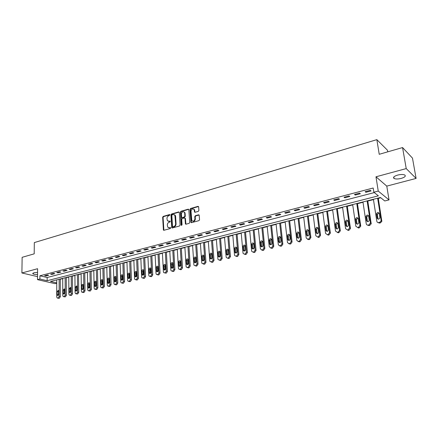 <?xml version="1.0" encoding="UTF-8"?>
<svg xmlns="http://www.w3.org/2000/svg" width="438" height="438" viewBox="0 0 438 438"><rect width="100%" height="100%" fill="white"/><g stroke="black" fill="none" stroke-linecap="round" stroke-linejoin="round"><path stroke-width="0.66" d="M169.977 214.932L169.533 214.571L163.204 216.399L162.646 217.259L163.418 230.098L163.938 230.279L170.311 228.526L170.628 227.678L169.429 227.771L167.732 227.163L167.321 225.017C167.365 223.632 167.962 222.707 169.123 222.247L169.949 222.011L170.267 221.174L169.068 221.267L167.365 220.653L166.971 218.546C167.009 217.166 167.612 216.246 168.761 215.781L169.977 214.932M397.622 175.09C393.937 176.262 392.76 177.401 394.085 178.496C395.7 179.18 398.06 179.153 401.17 178.419C404.887 177.253 406.075 176.109 404.745 174.992C403.113 174.308 400.737 174.34 397.622 175.09M37.558 272.381L33.874 272.721L32.823 273.734C33.606 274.298 35.182 274.555 37.542 274.5M198.31 211.368L198.896 210.475L198.644 206.889L197.96 206.364L190.563 208.499L189.988 209.38L190.913 222.449L191.505 222.685L198.961 220.632L199.547 219.739L199.164 215.091L198.556 214.828L195.359 215.726L194.779 216.613L194.926 218.776C194.384 221.113 193.344 221.688 191.789 220.506L191.001 211.302C191.559 208.953 192.605 208.389 194.144 209.599L194.527 212.025L195.124 212.277L198.31 211.368M402.566 147.562L412.481 158.113L416.1 178.425L406.229 168.586L402.566 147.562L379.226 154.296L376.85 139.645L34.312 242.586L34.202 253.843L22.135 257.32L21.9 272.973L37.586 268.713L37.504 279.647L39.885 279.028L39.907 275.792L373.187 188.006L373.844 192.211L378.246 191.067L389.032 199.898L384.761 200.965L380.436 197.5L50.474 281.475L56.732 282.921M406.229 168.586L375.979 176.799L378.246 191.067M179.323 212.452L178.671 211.932L171.526 213.996L170.962 214.861L171.784 227.771L172.32 227.968L179.52 225.986L180.089 225.11L179.323 212.452M180.96 211.269L188.231 209.172L188.816 209.408L189.731 222.449L189.15 223.336L186.008 224.201L185.433 223.977L185.011 218.491L184.349 217.954L182.285 218.54L181.71 219.416L182.044 224.787L181.179 225.028L180.39 212.145L180.96 211.269L181.387 211.461L188.658 209.364L188.231 209.172M21.9 272.973L37.526 276.63M39.907 275.792L47.156 277.506L374.309 192.583M45.815 276L48.695 275.25L47.49 274.96L44.605 275.716L45.815 276L45.82 275.398M51.832 274.429L54.75 273.668L53.545 273.372L50.627 274.133L51.832 274.429L51.832 273.821M57.925 272.836L60.882 272.064L59.683 271.763L56.726 272.535L57.925 272.836L57.925 272.222M64.101 271.221L67.091 270.438L65.897 270.131L62.902 270.919L64.101 271.221L64.096 270.602M70.354 269.584L73.381 268.795L72.193 268.483L69.16 269.277L70.354 269.584L70.348 268.965M76.688 267.93L79.754 267.125L78.572 266.808L75.5 267.613L76.688 267.93L76.683 267.306M83.105 266.249L86.215 265.439L85.038 265.116L81.922 265.932L83.105 266.249L83.094 265.625M89.609 264.547L92.757 263.725L91.586 263.397L88.432 264.224L89.609 264.547L89.598 263.917M96.196 262.827L99.388 261.99L98.222 261.656L95.024 262.493L96.196 262.827L96.185 262.192M102.875 261.081L106.111 260.232L104.95 259.893L101.709 260.741L102.875 261.081L102.859 260.44M109.642 259.307L112.922 258.453L111.767 258.108L108.482 258.967L109.642 259.307L109.626 258.666M116.497 257.517L119.826 256.646L118.676 256.296L115.347 257.166L116.497 257.517L116.481 256.871M123.45 255.699L126.823 254.817L125.684 254.456L122.311 255.343L123.45 255.699L123.428 255.047M130.502 253.854L133.918 252.961L132.785 252.595L129.363 253.493L130.502 253.854L130.48 253.202M137.647 251.987L141.113 251.078L139.99 250.706L136.519 251.615L137.647 251.987L137.62 251.33M144.896 250.087L148.411 249.173L147.294 248.795L143.774 249.715L144.896 250.087L144.863 249.43M152.243 248.165L155.808 247.235L154.696 246.851L151.132 247.788L152.243 248.165L152.21 247.503M159.695 246.216L163.308 245.275L162.208 244.88L158.589 245.827L159.695 246.216L159.662 245.548M167.256 244.24L170.919 243.282L169.829 242.882L166.161 243.846L167.256 244.24L167.217 243.566M174.921 242.236L178.638 241.261L177.56 240.856L173.837 241.831L174.921 242.236L174.882 241.557M182.701 240.199L186.473 239.214L185.4 238.803L181.622 239.794L182.701 240.199L182.657 239.52M190.59 238.135L194.417 237.139L193.361 236.717L189.523 237.719L190.59 238.135L190.546 237.451M198.6 236.044L202.482 235.025L201.431 234.598L197.543 235.617L198.6 236.044L198.551 235.354M206.725 233.919L210.667 232.885L209.627 232.447L205.679 233.487L206.725 233.919L206.676 233.224M214.97 231.762L218.973 230.716L217.943 230.268L213.936 231.319L214.97 231.762L214.916 231.061M223.342 229.572L227.404 228.51L226.386 228.056L222.318 229.123L223.342 229.572L223.287 228.866M231.839 227.349L235.962 226.271L234.96 225.805L230.831 226.889L231.839 227.349L231.779 226.643M240.467 225.094L244.656 223.999L243.665 223.528L239.471 224.623L240.467 225.094L240.402 224.382M249.227 222.8L253.476 221.688L252.502 221.206L248.242 222.323L249.227 222.8L249.156 222.082M258.119 220.478L262.439 219.345L261.475 218.858L257.15 219.991L258.119 220.478L258.048 219.756M267.153 218.113L271.538 216.963L270.591 216.465L266.2 217.615L267.153 218.113L267.081 217.385M276.329 215.715L280.785 214.549L279.855 214.04L275.387 215.206L276.329 215.715L276.252 214.981M285.653 213.273L290.18 212.091L289.261 211.57L284.727 212.758L285.653 213.273L285.571 212.539M295.119 210.798L299.723 209.594L298.82 209.063L294.21 210.273L295.119 210.798L295.037 210.059M304.744 208.28L309.42 207.059L308.533 206.517L303.852 207.743L304.744 208.28L304.651 207.535M314.522 205.723L319.275 204.48L318.41 203.927L313.646 205.176L314.522 205.723L314.429 204.973M324.459 203.123L329.288 201.863L328.44 201.299L323.605 202.564L324.459 203.123L324.361 202.367M334.566 200.484L339.472 199.197L338.645 198.622L333.729 199.914L334.566 200.484L334.462 199.723M344.837 197.795L349.825 196.492L349.015 195.901L344.016 197.215L344.837 197.795L344.728 197.029M355.278 195.063L360.354 193.738L359.565 193.136L354.479 194.472L355.278 195.063L355.163 194.291M365.9 192.287L371.057 190.935L370.291 190.327L365.122 191.68L365.9 192.287L365.779 191.51M60.274 279.236L62.716 278.617M66.286 277.708L68.777 277.073M72.369 276.159L74.914 275.513M78.533 274.593L81.134 273.931M84.775 273.005L87.43 272.332M91.099 271.401L93.809 270.711M97.499 269.77L100.269 269.069M103.987 268.122L106.812 267.404M110.557 266.452L113.442 265.718M117.22 264.76L120.165 264.01M123.965 263.041L126.971 262.28M130.798 261.305L133.875 260.522M137.729 259.542L140.866 258.748M144.754 257.758L147.956 256.942M151.871 255.951L155.145 255.119M159.087 254.117L162.427 253.263M166.402 252.255L169.813 251.385M173.815 250.372L177.308 249.485M181.337 248.456L184.902 247.552M188.964 246.517L192.605 245.592M196.7 244.552L200.418 243.605M204.546 242.559L208.346 241.59M212.507 240.533L216.388 239.548M220.577 238.48L224.546 237.473M228.773 236.4L232.824 235.365M237.084 234.286L241.228 233.23M245.521 232.14L249.759 231.061M254.084 229.961L258.415 228.86M262.778 227.755L267.202 226.627M271.598 225.51L276.121 224.36M280.555 223.232L285.182 222.055M289.655 220.916L294.38 219.717M298.891 218.567L303.726 217.341M308.275 216.186L313.214 214.927M317.807 213.76L322.855 212.479M327.487 211.302L332.65 209.988M337.326 208.8L342.609 207.459M347.318 206.26L352.721 204.885M357.479 203.675L363.003 202.268M367.805 201.047L373.461 199.613M378.301 198.381L380.759 197.757M387.75 151.838L387.488 150.239L376.85 139.645M375.979 176.799L386.781 186.112L416.1 178.425M386.781 186.112L389.032 199.898M56.732 283.287L55.133 283.687L37.504 279.647M39.885 279.028L47.145 280.709L378.372 195.841L373.844 192.211M193.716 209.107L194.571 209.791L194.937 212.299M47.156 277.506L47.145 280.709M168.274 221.299L169.068 221.267M170.294 221.223L169.501 221.447M168.657 227.798L169.429 227.771M170.656 227.727L169.862 227.946M169.939 214.762L163.642 216.58L163.084 217.44L163.878 230.295M179.197 212.101L171.959 214.177L171.4 215.047L172.249 227.984M172.244 214.773L171.849 215.381L172.479 226.43L172.933 226.802L173.815 226.561C174.981 226.096 175.589 225.165 175.627 223.769L174.877 215.184L173.119 214.521L172.244 214.773M172.911 226.807L173.366 226.977L172.933 226.802M174.384 214.686L175.309 215.37L175.616 216.383L176.06 223.944C176.021 225.34 175.419 226.271 174.247 226.731L173.366 226.977M184.88 218.119L185.438 218.671L185.909 224.218M181.387 211.461L180.823 212.337L181.661 225.395M184.672 213.147L184.442 212.348C182.925 211.22 181.907 211.8 181.381 214.089L181.655 217.33L182.224 217.549L184.288 216.969L184.858 216.087L184.672 213.147L185.104 213.333L184.869 212.539L184.037 211.904M182.126 217.571L182.651 217.735L182.224 217.549M185.104 213.333L185.29 216.273L184.716 217.155L182.651 217.735M194.527 212.025L194.998 212.299M192.66 221.174C194.182 221.617 195.074 220.878 195.348 218.962L194.926 218.776M199.104 214.998L195.786 215.912L195.2 216.805L195.348 218.962M198.518 206.533L190.984 208.691L190.41 209.572L191.395 222.707M59.114 279.274L59.157 296.46L58.194 297.977L57.219 298.021L56.748 297.024L56.726 279.882M60.274 278.979L60.329 296.701L59.365 298.223L57.624 298.108M58.676 290.848L58.391 295.163M58.714 294.237L58.708 291.144L58.353 290.367L57.175 291.516L57.181 294.604L57.548 295.398L58.714 294.237M65.131 277.747L65.218 295.026L64.249 296.553L63.247 296.592L62.787 295.601L62.716 278.36M66.286 277.451L66.384 295.272L65.421 296.8L63.674 296.685M64.715 289.37L64.364 290.317L64.424 293.739M64.769 292.792L64.753 289.682L64.397 288.899L63.198 290.06L63.214 293.164L63.581 293.953L64.769 292.792M71.219 276.197L71.361 293.57L70.387 295.113L69.357 295.146L68.897 294.155L68.777 276.816M72.369 275.902L72.522 293.827L71.547 295.36L69.806 295.245M70.83 287.87L70.458 288.845L70.534 292.299M70.896 291.325L70.874 288.199L70.518 287.421L69.297 288.582L69.324 291.703L69.686 292.491L70.896 291.325M77.389 274.626L77.581 292.097L76.595 293.652L75.544 293.679L75.084 292.688L74.914 275.256M78.533 274.336L78.741 292.36L77.756 293.903L76.015 293.783M77.022 286.353L76.634 287.35L76.721 290.843M77.104 289.841L76.721 285.921L75.478 287.087L75.511 290.224L75.873 291.007L77.104 289.841M83.636 273.033L83.882 290.608L82.886 292.168L81.807 292.195L81.353 291.204L81.129 273.673M84.769 272.748L85.032 290.87L84.041 292.431L82.3 292.305M83.291 284.82L82.886 285.839L82.99 289.359M83.395 288.341L83.001 284.404C82.311 284.191 81.884 284.58 81.736 285.571L81.775 288.724L82.136 289.507C82.826 289.715 83.247 289.321 83.395 288.341M89.965 271.423L90.266 289.096L89.259 290.673L88.153 290.684L87.704 289.704L87.425 272.069M91.093 271.138L91.411 289.365L90.409 290.936L88.668 290.805M89.648 283.266L89.221 284.311L89.336 287.865M89.763 286.819L89.363 282.871C88.657 282.641 88.23 283.03 88.076 284.032L88.476 287.985C89.182 288.204 89.609 287.815 89.763 286.819M96.376 269.792L96.732 287.569L95.714 289.151L94.581 289.162L94.132 288.182L93.803 270.449M97.493 269.507L97.871 287.843L96.858 289.419L95.123 289.288M96.081 281.694L95.632 282.762L95.769 286.342M96.212 285.275L95.812 281.311C95.09 281.07 94.652 281.459 94.493 282.477L94.904 286.447C95.621 286.682 96.059 286.288 96.212 285.275M102.87 268.138L103.28 286.019L102.257 287.613L101.09 287.613L100.652 286.644L100.264 268.806M103.981 267.859L104.414 286.299L103.395 287.886L101.66 287.75M102.602 280.101L102.136 281.191L102.284 284.804M102.749 283.715L102.344 279.74C101.611 279.477 101.162 279.866 100.997 280.9L101.413 284.886C102.147 285.133 102.591 284.744 102.749 283.715M109.445 266.468L109.916 284.448L108.887 286.052L107.682 286.041L107.255 285.078L106.806 267.136M110.551 266.184L111.049 284.733L110.015 286.332L108.285 286.195M109.21 278.486L108.717 279.597L108.887 283.244M109.374 282.127L108.963 278.141C108.213 277.862 107.759 278.25 107.589 279.307L108.011 283.304C108.755 283.567 109.21 283.178 109.374 282.127M116.114 264.771L116.645 282.855L115.599 284.476L114.367 284.454L113.946 283.495L113.437 265.45M117.209 264.492L117.767 283.145L116.727 284.76L115.002 284.612M115.906 276.849L115.391 277.988L115.572 281.661M116.086 280.523L115.67 276.526C114.909 276.23 114.438 276.619 114.269 277.687L114.69 281.694C115.451 281.984 115.917 281.59 116.086 280.523M122.87 263.052L123.461 281.245L122.41 282.871L121.134 282.839L120.724 281.891L120.154 263.742M123.954 262.773L124.578 281.535L123.527 283.162L121.808 283.014M122.689 275.195L122.147 276.351L122.35 280.057M122.886 278.902L122.465 274.889C121.687 274.571 121.211 274.96 121.036 276.049L121.463 280.068C122.24 280.375 122.711 279.986 122.886 278.902M129.714 261.311L130.365 279.608L129.303 281.251L128 281.207L127.595 280.265L126.965 262.006M130.792 261.037L131.477 279.909L130.415 281.546L128.701 281.393M129.56 273.515L129.002 274.697L129.221 278.431M129.779 277.254L129.358 273.23C128.564 272.89 128.077 273.279 127.891 274.391L128.323 278.42C129.117 278.749 129.599 278.36 129.779 277.254M136.651 259.542L137.368 277.955L136.295 279.608L134.953 279.548L134.559 278.617L133.864 260.254M137.718 259.274L138.474 278.256L137.401 279.909L135.692 279.745M136.53 271.817L135.944 273.016L136.18 276.783M136.766 275.584L136.338 271.549C135.534 271.188 135.03 271.571 134.844 272.704L135.276 276.745C136.081 277.095 136.579 276.707 136.766 275.584M143.68 257.752L144.469 276.274L143.385 277.938L142 277.862L141.616 276.947L140.855 258.475M144.737 257.484L145.564 276.586L144.48 278.245L142.783 278.081M143.593 270.098L142.98 271.319L143.237 275.113M143.845 273.892L143.418 269.852C142.596 269.463 142.082 269.846 141.885 270.996L142.323 275.048C143.144 275.425 143.653 275.037 143.845 273.892M150.809 255.94L151.663 274.571L150.568 276.247L149.139 276.154L148.772 275.256L147.945 256.668M151.855 255.672L152.747 274.889L151.657 276.559L149.966 276.389M150.754 268.352L150.114 269.594L150.393 273.416M151.028 272.173L150.595 268.127C149.758 267.711 149.232 268.094 149.029 269.266L149.468 273.323C150.305 273.728 150.825 273.345 151.028 272.173M158.03 254.1L158.956 272.847L157.85 274.538L156.382 274.418L156.027 273.542L155.129 254.839M159.071 253.837L160.034 273.17L158.934 274.856L157.253 274.675M158.014 266.583L157.346 267.848L157.642 271.702M158.304 270.432L157.872 266.381C157.018 265.937 156.481 266.315 156.267 267.514L156.711 271.576C157.565 272.009 158.096 271.626 158.304 270.432M165.356 252.239L166.352 271.095L165.241 272.797L163.724 272.66L163.385 271.801L162.416 252.989M166.385 251.976L167.425 271.423L166.309 273.12L164.797 272.983M165.372 264.787L164.677 266.074L164.995 269.956M165.684 268.669L165.252 264.612C164.381 264.136 163.834 264.514 163.609 265.735L164.047 269.808C164.923 270.268 165.465 269.89 165.684 268.669M172.786 250.35L173.853 269.321L172.731 271.034L171.165 270.876L170.842 270.032L169.802 251.105M173.798 250.087L174.915 269.655L173.793 271.368L172.238 271.215M172.84 262.975L172.112 264.278L172.446 268.187M173.169 266.884L172.736 262.822C171.849 262.313 171.285 262.685 171.055 263.933L171.493 268.007C172.38 268.499 172.939 268.127 173.169 266.884M180.314 248.428L181.463 267.525L180.325 269.25L178.709 269.063L178.408 268.248L177.291 249.2M181.321 248.176L182.515 267.864L181.376 269.584L179.783 269.414M180.407 261.13L179.657 262.455L180.007 266.397M180.757 265.067L180.325 261.004C179.421 260.462 178.846 260.829 178.6 262.105L179.043 266.178C179.947 266.709 180.516 266.337 180.757 265.067M187.951 246.484L189.178 265.696L188.028 267.437L186.364 267.218L186.079 266.43L184.885 247.267M188.948 246.233L190.223 266.041L189.074 267.782L187.437 267.591M188.088 259.263L187.3 260.605L187.672 264.574M188.455 263.227L188.022 259.165C187.103 258.584 186.517 258.946 186.26 260.249L186.697 264.322C187.617 264.891 188.203 264.525 188.455 263.227M196.678 244.267L198.036 264.196L196.876 265.948L196.251 266.096L194.127 265.351L193.859 264.59L192.589 245.307M195.698 244.513L197.007 263.846L198.036 264.196M195.874 257.369L195.058 258.732L195.447 262.729M196.262 261.36L195.83 257.303C194.894 256.679 194.291 257.035 194.023 258.371L194.461 262.439C195.397 263.052 196 262.69 196.262 261.36M196.251 266.096L195.211 265.746L195.841 265.598L197.007 263.846M203.555 242.515L204.946 261.968L203.769 263.736L202 263.446L201.754 262.723L200.401 243.32M204.524 242.269L205.969 262.329L204.792 264.092L203.095 263.895M203.774 255.447L202.92 256.832L203.336 260.856M204.185 259.471L203.752 255.414C202.805 254.746 202.186 255.097 201.896 256.46L202.334 260.528C203.287 261.179 203.9 260.829 204.185 259.471M211.527 240.489L212.999 260.062L211.817 261.842L209.988 261.519L209.764 260.829L208.324 241.3M212.485 240.243L214.012 260.429L212.83 262.203L211.1 262.006M211.165 258.415L211.335 258.957L210.322 258.584C211.291 259.285 211.921 258.94 212.216 257.549L211.789 253.503L210.902 254.905L211.165 258.415L210.152 258.042L210.322 258.584M211.789 253.503C210.826 252.786 210.191 253.131 209.89 254.527L210.152 258.042M219.613 238.431L221.174 258.13L219.975 259.92L219.318 260.079L218.091 259.553L217.889 258.902L216.367 239.257M220.555 238.19L222.175 258.502L220.976 260.292L219.224 260.095M219.92 251.527L219 252.945L219.454 257.024M220.374 255.6L219.942 251.56C218.967 250.799 218.316 251.133 217.998 252.562L218.431 256.613C219.411 257.363 220.057 257.024 220.374 255.6M227.82 236.339L229.468 256.164L228.258 257.977L227.59 258.13L226.32 257.56L226.139 256.953L224.524 237.177M228.745 236.104L230.459 256.548L229.249 258.349L227.464 258.152M228.176 249.523L227.213 250.963L227.694 255.064M228.647 253.624L228.22 249.594C227.229 248.784 226.566 249.107 226.227 250.569L226.654 254.609C227.65 255.409 228.313 255.08 228.647 253.624M236.148 234.22L237.889 254.171L236.662 255.995L235.989 256.159L234.664 255.535L234.505 254.971L232.802 235.075M237.062 233.991L238.863 254.56L237.642 256.383L235.825 256.181M236.553 247.486L235.551 248.948L236.049 253.076M237.046 251.615L236.619 247.601C235.617 246.736 234.938 247.048 234.571 248.549L235.003 252.573C236.011 253.427 236.69 253.109 237.046 251.615M244.596 232.069L246.435 252.151L245.192 253.991L244.508 254.149L243.134 253.471L243.002 252.961L241.201 232.934M245.494 231.844L247.399 252.545L246.161 254.379L244.311 254.182M245.056 245.428L244.015 246.901L244.53 251.056M245.565 249.578L245.138 245.587C244.13 244.656 243.429 244.962 243.046 246.495L243.479 250.503C244.492 251.417 245.187 251.105 245.565 249.578M253.175 229.89L255.108 250.098L253.854 251.954L253.159 252.118L251.735 251.379L251.62 250.925L249.726 230.766M254.056 229.665L256.06 250.503L254.806 252.354L252.923 252.151M253.684 243.331L252.6 244.826L253.142 249.008M254.215 247.508L253.794 243.539C252.775 242.548 252.058 242.838 251.647 244.409L252.08 248.395C253.104 249.375 253.816 249.08 254.215 247.508M261.88 227.672L263.917 248.017L262.647 249.884L261.94 250.049L260.375 248.855L258.382 228.559M262.745 227.453L264.853 248.428L263.588 250.29L261.667 250.087M262.45 241.212L261.322 242.718L261.88 246.922M263.003 245.411L262.57 241.458C261.546 240.407 260.818 240.686 260.38 242.296L260.813 246.26C261.842 247.3 262.57 247.016 263.003 245.411M270.722 225.422L272.858 245.899L271.576 247.782L270.859 247.952L269.26 246.753L267.169 226.326M271.565 225.209L273.777 246.32L272.502 248.198L270.542 247.99M271.346 239.055L270.169 240.577L270.755 244.809M271.921 243.282L271.489 239.356C270.46 238.234 269.709 238.502 269.244 240.15L269.677 244.086C270.711 245.192 271.461 244.924 271.921 243.282M279.696 223.139L281.935 243.752L280.643 245.652L279.909 245.822L278.338 244.88L276.088 224.053M280.523 222.926L282.844 244.18L281.552 246.074L279.553 245.86M280.38 236.865L279.159 238.409L279.762 242.663M280.977 241.114L280.539 237.215C279.51 236.033 278.743 236.279 278.245 237.965L278.683 241.88C279.718 243.052 280.484 242.8 280.977 241.114M288.806 220.818L291.16 241.568L289.852 243.484L289.107 243.659L287.487 242.641L285.143 221.748M289.622 220.61L292.053 242.006L290.744 243.917L288.708 243.698M289.556 234.648L288.286 236.202L288.91 240.478M290.175 238.918L289.726 235.047C288.697 233.793 287.919 234.029 287.388 235.754L287.832 239.635C288.866 240.878 289.649 240.643 290.175 238.918M298.064 218.463L300.528 239.356L299.203 241.283L298.448 241.464L296.778 240.369L294.341 219.411M298.858 218.261L301.404 239.8L300.079 241.727L297.999 241.497M298.875 232.392L297.555 233.963L298.196 238.261M299.515 236.684L299.061 232.846C298.037 231.521 297.238 231.74 296.674 233.503L297.123 237.352C298.158 238.672 298.951 238.447 299.515 236.684M307.465 216.071L310.044 237.1L308.702 239.049L307.936 239.23L306.222 238.053L303.687 217.034M308.237 215.874L310.903 237.56L309.567 239.498L307.438 239.263M308.347 230.103L306.967 231.686L307.635 236.005M309.004 234.418L308.538 230.612C307.52 229.211 306.709 229.413 306.102 231.22L306.562 235.031C307.591 236.427 308.401 236.224 309.004 234.418M317.013 213.64L319.718 234.877L318.355 236.783L317.577 236.963L315.825 235.737L313.175 214.615M317.764 213.448L320.561 235.343L319.198 237.237L318.426 237.423L317.577 236.963M317.966 227.782L316.526 229.348L317.216 233.717M318.645 232.113L318.158 228.302C317.145 226.879 316.318 227.065 315.678 228.871L316.159 232.704C317.167 234.138 317.993 233.952 318.65 232.156L318.645 232.113M326.715 211.171L329.546 232.633L328.161 234.472L327.372 234.659L325.582 233.427L322.817 212.162M327.443 210.985L330.372 233.109L328.987 234.943L328.199 235.129L327.372 234.659M327.744 225.422L326.239 226.939L326.951 231.384M328.44 229.769L327.931 225.931C326.934 224.508 326.096 224.683 325.407 226.451L325.916 230.377C326.901 231.806 327.744 231.642 328.451 229.879L328.44 229.769M336.57 208.663L339.532 230.355L338.125 232.129L337.326 232.321L335.503 231.078L332.612 209.671M337.282 208.483L340.337 230.837L338.935 232.605L338.136 232.797L337.326 232.321M337.676 223.024L336.11 224.491L336.844 229.019M338.393 227.393L337.862 223.528C336.882 222.104 336.028 222.263 335.294 223.993L335.831 228.006C336.795 229.435 337.654 229.288 338.404 227.563L338.393 227.393M346.589 206.112L349.661 227.727L348.259 229.747L347.438 229.939L345.582 228.696L342.56 207.136M347.274 205.937L350.466 228.526L349.048 230.235L348.232 230.426L347.438 229.939M347.777 220.593L346.14 222L346.896 226.61M348.511 224.973L347.958 221.081C346.995 219.662 346.124 219.799 345.347 221.497L345.905 225.597C346.852 227.021 347.723 226.895 348.522 225.209L348.511 224.973M356.767 203.522L359.976 225.291L358.552 227.322L357.726 227.519L355.831 226.271L352.678 204.562M357.43 203.352L360.753 226.183L359.324 227.82L358.498 228.017L357.726 227.519M358.043 218.119L356.34 219.476L357.112 224.157M358.793 222.515L358.218 218.595C357.271 217.182 356.39 217.303 355.563 218.956L356.143 223.15C357.074 224.568 357.961 224.459 358.804 222.816L358.793 222.515M367.115 200.889L370.46 222.811L369.02 224.864L368.177 225.061C367.143 225.203 366.496 224.782 366.245 223.807L362.96 201.945M367.756 200.724L371.21 223.791L369.771 225.373L368.933 225.57L367.312 225.039M368.478 215.611L366.71 216.909L367.493 221.666M369.245 220.018L368.648 216.071C367.717 214.658 366.82 214.762 365.954 216.377L366.557 220.659C367.471 222.077 368.369 221.984 369.25 220.385L369.245 220.018M377.638 198.211L381.12 220.287L381.115 220.84L379.664 222.356L378.804 222.559C377.753 222.701 377.096 222.285 376.833 221.299L373.406 199.29M378.246 198.058L381.843 221.36L380.392 222.876L379.538 223.079L377.868 222.526M379.089 213.06L377.255 214.297L378.049 219.131M379.877 217.478L379.248 213.503C378.333 212.096 377.425 212.184 376.516 213.76L377.14 218.129C378.038 219.542 378.947 219.465 379.872 217.905L379.877 217.478M169.922 214.735L169.533 214.571M170.639 227.694L170.256 227.541M170.283 221.195L169.895 221.037M163.741 229.917L163.303 229.747M163.084 217.44L162.646 217.259M163.642 216.58L163.204 216.399M172.112 227.607L171.674 227.431M171.4 215.047L170.962 214.861M171.959 214.177L171.526 213.996M179.098 212.118L178.671 211.932M174.247 226.731L173.815 226.561M176.06 223.944L175.627 223.769M175.616 216.383L175.184 216.197M185.767 223.84L185.34 223.659M185.438 218.671L185.011 218.491M181.611 225.203L181.179 225.028M180.823 212.337L180.39 212.145M184.716 217.155L184.288 216.969M185.29 216.273L184.858 216.087M194.872 211.937L194.445 211.746M194.773 210.536L194.352 210.344M195.2 216.805L194.779 216.613M195.786 215.912L195.359 215.726M198.978 215.02L198.556 214.828M191.253 222.329L190.826 222.148M190.41 209.572L189.988 209.38M190.984 208.691L190.563 208.499M198.381 206.555L197.96 206.364M59.157 296.46L60.329 296.701M57.712 298.092L58.889 298.333M58.194 297.977L59.365 298.223M58.353 294.851L57.181 294.604M58.342 291.774L57.175 291.516M65.218 295.026L66.384 295.272M63.762 296.668L64.933 296.915M64.249 296.553L65.421 296.8M64.381 293.416L63.214 293.164M64.364 290.317L63.198 290.06M71.361 293.57L72.522 293.827M69.888 295.228L71.055 295.48M70.387 295.113L71.547 295.36M70.485 291.96L69.324 291.703M70.458 288.845L69.297 288.582M77.581 292.097L78.741 292.36M76.097 293.767L77.252 294.024M76.595 293.652L77.756 293.903M76.666 290.487L75.511 290.224M76.634 287.35L75.478 287.087M83.882 290.608L85.032 290.87M82.382 292.288L83.532 292.551M82.886 292.168L84.041 292.431M82.93 288.992L81.775 288.724M82.886 285.839L81.736 285.571M90.266 289.096L91.411 289.365M88.75 290.794L89.894 291.056M89.259 290.673L90.409 290.936M89.27 287.481L88.126 287.208M89.221 284.311L88.076 284.032M96.732 287.569L97.871 287.843M95.199 289.272L96.338 289.545M95.714 289.151L96.858 289.419M95.698 285.948L94.553 285.669M95.632 282.762L94.493 282.477M103.28 286.019L104.414 286.299M101.731 287.739L102.87 288.012M102.257 287.613L103.395 287.886M102.207 284.393L101.069 284.114M102.136 281.191L100.997 280.9M109.916 284.448L111.049 284.733M108.35 286.178L109.484 286.457M108.887 286.052L110.015 286.332M108.799 282.822L107.671 282.537M108.717 279.597L107.589 279.307M116.645 282.855L117.767 283.145M115.063 284.601L116.185 284.886M115.599 284.476L116.727 284.76M115.484 281.229L114.362 280.939M115.391 277.988L114.269 277.687M123.461 281.245L124.578 281.535M121.857 283.003L122.979 283.293M122.41 282.871L123.527 283.162M122.251 279.614L121.134 279.318M122.147 276.351L121.036 276.049M130.365 279.608L131.477 279.909M128.75 281.382L129.862 281.678M129.303 281.251L130.415 281.546M129.117 277.977L128.006 277.676M129.002 274.697L127.891 274.391M137.368 277.955L138.474 278.256M135.736 279.74L136.837 280.041M136.295 279.608L137.401 279.909M136.07 276.318L134.97 276.011M135.944 273.016L134.844 272.704M144.469 276.274L145.564 276.586M142.815 278.075L143.91 278.382M143.385 277.938L144.48 278.245M143.122 274.637L142.027 274.325M142.98 271.319L141.885 270.996M151.663 274.571L152.747 274.889M149.988 276.383L151.077 276.696M150.568 276.247L151.657 276.559M150.267 272.934L149.177 272.617M150.114 269.594L149.029 269.266M158.956 272.847L160.034 273.17M157.264 274.675L158.348 274.993M157.85 274.538L158.934 274.856M157.51 271.21L156.432 270.881M157.346 267.848L156.267 267.514M166.352 271.095L167.425 271.423M165.241 272.797L166.309 273.12M164.858 269.458L163.785 269.124M164.677 266.074L163.609 265.735M173.853 269.321L174.915 269.655M172.123 271.177L173.191 271.505M172.731 271.034L173.793 271.368M172.304 267.678L171.242 267.344M172.112 264.278L171.055 263.933M181.463 267.525L182.515 267.864M179.711 269.392L180.768 269.731M180.325 269.25L181.376 269.584M179.859 265.877L178.803 265.537M179.657 262.455L178.6 262.105M189.178 265.696L190.223 266.041M187.409 267.585L188.455 267.925M188.028 267.437L189.074 267.782M187.519 264.054L186.473 263.703M187.3 260.605L186.26 260.249M195.841 265.598L196.876 265.948M195.288 262.198L194.253 261.842M195.058 258.732L194.023 258.371M204.946 261.968L205.969 262.329M203.133 263.884L204.157 264.24M203.769 263.736L204.792 264.092M203.166 260.32L202.142 259.958M202.92 256.832L201.896 256.46M212.999 260.062L214.012 260.429M211.165 261.995L212.178 262.357M211.817 261.842L212.83 262.203M210.902 254.905L209.89 254.527M221.174 258.13L222.175 258.502M219.318 260.079L220.319 260.446M219.975 259.92L220.976 260.292M219.274 256.476L218.272 256.104M219 252.945L217.998 252.562M229.468 256.164L230.459 256.548M227.59 258.13L228.581 258.508M228.258 257.977L229.249 258.349M227.508 254.516L226.517 254.133M227.213 250.963L226.227 250.569M237.889 254.171L238.863 254.56M235.989 256.159L236.963 256.542M236.662 255.995L237.642 256.383M235.863 252.523L234.883 252.135M235.551 248.948L234.571 248.549M246.435 252.151L247.399 252.545M244.508 254.149L245.477 254.544M245.192 253.991L246.161 254.379M244.338 250.503L243.375 250.103M244.015 246.901L243.046 246.495M255.108 250.098L256.06 250.503M253.159 252.118L254.111 252.518M253.854 251.954L254.806 252.354M252.945 248.45L251.992 248.045M252.6 244.826L251.647 244.409M263.917 248.017L264.853 248.428M261.94 250.049L262.882 250.459M262.647 249.884L263.588 250.29M261.683 246.37L260.741 245.953M261.322 242.718L260.38 242.296M272.858 245.899L273.777 246.32M270.859 247.952L271.784 248.368M271.576 247.782L272.502 248.198M270.553 244.251L269.622 243.829M270.169 240.577L269.244 240.15M281.935 243.752L282.844 244.18M279.909 245.822L280.824 246.249M280.643 245.652L281.552 246.074M279.559 242.105L278.645 241.672M279.159 238.409L278.245 237.965M291.16 241.568L292.053 242.006M289.107 243.659L290.005 244.092M289.852 243.484L290.744 243.917M288.702 239.925L287.804 239.482M288.286 236.202L287.388 235.754M300.528 239.356L301.404 239.8M298.448 241.464L299.329 241.902M299.203 241.283L300.079 241.727M297.993 237.708L297.106 237.259M297.555 233.963L296.674 233.503M310.044 237.1L310.903 237.56M307.936 239.23L308.801 239.679M308.702 239.049L309.567 239.498M307.427 235.458L306.562 235.003M306.967 231.686L306.102 231.22M319.707 234.817L320.55 235.283M318.355 236.783L319.198 237.237M317.008 233.175L316.159 232.704M316.532 229.375L315.683 228.899M329.529 232.49L330.356 232.967M328.161 234.472L328.987 234.943M326.748 230.853L325.916 230.377M326.25 227.026L325.418 226.539M339.516 230.131L340.321 230.612M338.125 232.129L338.935 232.605M336.641 228.494L335.831 228.006M336.121 224.639L335.305 224.146M349.661 227.727L350.449 228.225M348.259 229.747L349.048 230.235M346.699 226.096L345.905 225.597M346.151 222.219L345.358 221.71M359.976 225.291L360.742 225.794M358.552 227.322L359.324 227.82M356.921 223.659L356.143 223.15M356.351 219.75L355.574 219.235M370.46 222.811L371.205 223.325M368.177 225.061L368.933 225.57M369.02 224.864L369.771 225.373M367.307 221.179L366.557 220.659M366.715 217.248L365.96 216.722M381.12 220.287L381.848 220.812M378.804 222.559L379.538 223.079M379.664 222.356L380.392 222.876M377.874 218.661L377.14 218.129M377.255 214.702L376.521 214.166M394.085 178.496L393.822 176.952M32.823 273.734L32.828 273.197M163.861 230.273L163.418 230.098M172.222 227.946L171.784 227.771M175.309 215.37L174.877 215.184M185.865 224.152L185.433 223.977M185.351 218.365L184.924 218.184M181.628 225.406L181.25 225.252M184.869 212.539L184.442 212.348M194.571 209.791L194.144 209.599M191.34 222.63L190.913 222.449M57.876 295.464L57.548 295.398M63.921 294.024L63.581 293.953M70.047 292.568L69.686 292.491M76.25 291.095L75.873 291.007M82.53 289.6L82.136 289.507M88.898 288.084L88.476 287.985M95.342 286.551L94.904 286.447M101.873 284.996L101.413 284.886M108.493 283.424L108.011 283.304M115.205 281.826L114.69 281.694M121.999 280.211L121.463 280.068M128.887 278.573L128.323 278.42M135.873 276.909L135.276 276.745M142.952 275.228L142.323 275.048M150.13 273.52L149.468 273.323M157.406 271.79L156.711 271.576M164.787 270.032L164.047 269.808M172.271 268.253L171.493 268.007M179.865 266.446L179.043 266.178M187.563 264.612L186.697 264.322M195.37 262.756L194.461 262.439M203.298 260.867L202.334 260.528M219.433 256.991L218.431 256.613M227.645 254.993L226.654 254.609M235.983 252.961L235.003 252.573M244.442 250.897L243.479 250.503M253.033 248.806L252.08 248.395M261.749 246.676L260.813 246.26M270.602 244.508L269.677 244.086M279.597 242.307L278.683 241.88M288.73 240.073L287.832 239.635M298.004 237.801L297.123 237.352M307.432 235.491L306.562 235.031M319.718 234.877L320.561 235.343M316.526 229.348L315.678 228.871M329.546 232.633L330.372 233.109M326.239 226.939L325.407 226.451M339.532 230.355L340.337 230.837M336.11 224.491L335.294 223.993M349.677 228.034L350.466 228.526M346.14 222L345.347 221.497M359.987 225.679L360.753 226.183M356.34 219.476L355.563 218.956M370.466 223.276L371.21 223.791M366.71 216.909L365.954 216.377M381.115 220.84L381.843 221.36M377.255 214.297L376.516 213.76"/></g></svg>
